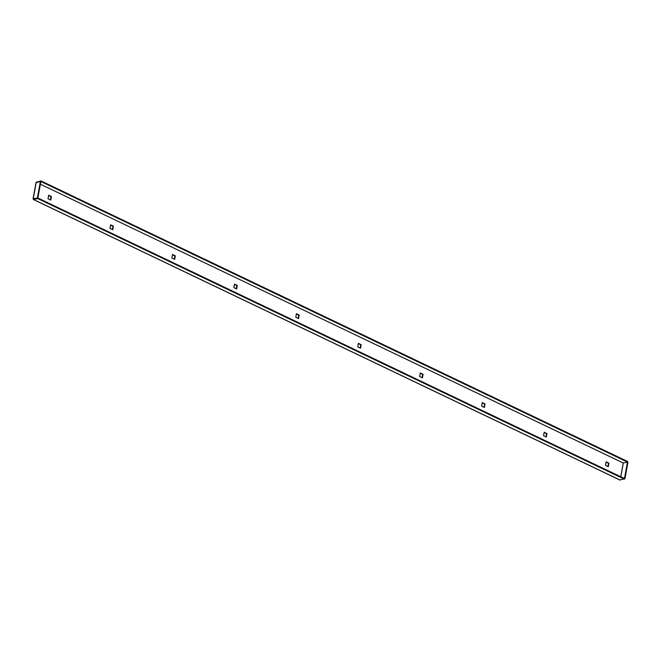 <?xml version="1.0" encoding="UTF-8"?>
<svg xmlns="http://www.w3.org/2000/svg" width="661" height="661" viewBox="0 0 661 661"><rect width="100%" height="100%" fill="white"/><g stroke="black" fill="none" stroke-linecap="round" stroke-linejoin="round"><path stroke-width="0.99" d="M33.24 199.019L33.554 199.523L37.76 198.581L37.867 197.994L33.05 198.812L37.867 197.986L40.891 181.502L627.487 462.072L623.282 463.006L40.395 184.221L623.24 462.997L620.72 476.763M544.193 432.228L543.549 435.764L546.333 437.095L546.986 433.566L544.193 432.228M606.137 461.857L605.484 465.394L608.277 466.724L608.921 463.187L606.137 461.857M482.249 402.607L481.605 406.135L484.389 407.473L485.042 403.937L482.249 402.607M420.313 372.978L419.661 376.514L422.445 377.844L423.098 374.308L420.313 372.978M358.369 343.348L357.717 346.885L360.509 348.215L361.154 344.687L358.369 343.348M296.425 313.727L295.781 317.255L298.565 318.594L299.21 315.057L296.425 313.727M234.481 284.098L233.837 287.634L236.621 288.964L237.274 285.428L234.481 284.098M172.538 254.468L171.893 258.005L174.678 259.335L175.33 255.807L172.538 254.468M110.602 224.847L109.949 228.375L112.742 229.714L113.386 226.178L110.602 224.847M48.658 195.218L48.005 198.754L50.798 200.085L51.442 196.548L48.658 195.218M544.143 432.501L546.564 433.657L545.961 436.921M606.087 462.13L608.5 463.287L607.905 466.542M482.2 402.88L484.62 404.028L484.017 407.292M420.264 373.25L422.676 374.407L422.082 377.662M358.32 343.621L360.732 344.778L360.138 348.041M296.376 314L298.789 315.148L298.194 318.412M234.432 284.37L236.853 285.527L236.25 288.783M172.488 254.741L174.909 255.898L174.306 259.162M110.552 225.12L112.965 226.269L112.37 229.532M48.608 195.491L51.021 196.648L50.426 199.903M40.891 181.502L40.999 180.916L36.405 182.188M40.999 180.916L627.595 461.477L627.487 462.072L624.463 478.547L37.867 197.994M620.77 476.788L623.306 463.006L627.487 462.072L627.95 462.295L624.926 478.771L619.861 479.944M33.661 198.928L37.867 197.986M624.356 479.142L37.76 198.581M36.198 182.502L40.891 181.511M37.404 197.763L40.428 181.288M624.926 478.771L624.397 478.895M608.5 463.287L608.921 463.187M546.564 433.657L546.986 433.566M484.62 404.028L485.042 403.937M422.676 374.407L423.098 374.308M360.732 344.778L361.154 344.687M298.789 315.148L299.21 315.057M236.853 285.527L237.274 285.428M174.909 255.898L175.33 255.807M112.965 226.269L113.386 226.178M51.021 196.648L51.442 196.548M620.142 480.084L33.554 199.523M33.224 198.697L36.248 182.221M33.389 199.506L619.977 480.068M36.074 182.337L33.05 198.812"/></g></svg>
